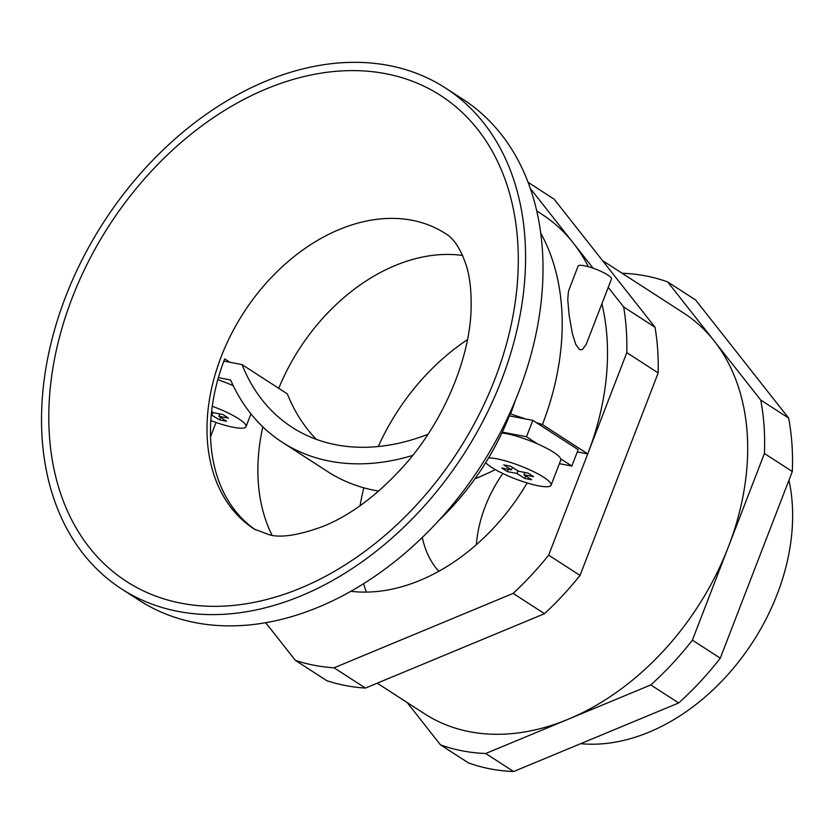<?xml version="1.0" encoding="UTF-8"?>
<svg xmlns="http://www.w3.org/2000/svg" width="834" height="834" viewBox="0 0 834 834"><rect width="100%" height="100%" fill="white"/><g stroke="black" fill="none" stroke-linecap="round" stroke-linejoin="round"><path stroke-width="1.25" d="M788.964 480.175A190.882 137.078 122.9 0 1 792.217 503.288A190.882 137.078 122.9 0 1 580.714 743.667M407.107 702.499L440.456 744.825L468.343 762.849A259.489 186.347 -57.1 0 0 513.619 771.533L678.678 702.958A259.489 186.347 -57.1 0 0 720.274 658.182L792.3 471.523A259.489 186.347 -57.1 0 0 788.61 418.053L695.587 299.969L667.69 281.944A259.489 186.347 -57.1 0 0 622.414 273.26L622.247 273.323M513.619 771.533L485.732 753.509L568.256 719.221A238.607 171.356 -57.1 0 0 728.395 546.823A238.607 171.356 -57.1 0 0 747.17 433.148A238.607 171.356 -57.1 0 0 714.206 340.981L667.69 281.944M440.456 744.825A259.489 186.347 -57.1 0 0 485.732 753.509M577.295 451.892L587.741 453.894L626.803 352.636L658.182 372.923A268.433 192.769 -57.1 0 0 655.034 327.251L554.099 199.138L528.078 182.312M536.721 210.919L541.839 214.234A244.57 175.63 122.9 0 1 573.198 242.913A244.57 175.63 122.9 0 1 588.366 266.724M530.32 188.494L593.13 268.214M216.048 422.473L210.564 436.682M265.702 622.706L295.382 660.382A268.433 192.769 122.9 0 0 334.059 667.805L513.129 593.401A268.433 192.769 -57.1 0 0 548.668 555.152L587.741 453.894L542.413 424.589A244.57 175.63 -57.1 0 0 540.703 233.009M527.151 482.949A186.305 133.794 122.9 0 1 420.127 580.339A186.305 133.794 122.9 0 1 350.864 591.306M272.051 535.261A186.305 133.794 122.9 0 1 262.814 426.852M334.059 667.805L365.428 688.081A268.433 192.769 122.9 0 1 326.751 680.669L295.382 660.382M658.182 372.923L580.037 575.429L548.668 555.152M655.034 327.251L623.655 306.964A268.433 192.769 -57.1 0 1 626.803 352.636M365.428 688.081L544.508 613.688L513.129 593.401M544.508 613.688A268.433 192.769 -57.1 0 0 580.037 575.429M601.898 303.816A244.57 175.63 122.9 0 1 587.741 453.894M579.203 349.31L580.756 349.832L582.622 349.269L586.104 344.598L611.489 278.963A17.9 3.472 -158.9 0 0 607.861 275.032A17.9 3.472 -158.9 0 0 589.846 267.151A17.9 3.472 -158.9 0 0 578.098 266.077L568.475 291.16L567.756 299.489L569.132 315.377L572.332 333.319L575.648 344.192L579.203 349.31M502.297 432.106L526.515 436.755L532.832 420.378L536.043 422.452L542.413 424.589M536.043 422.452L578.15 449.672L571.832 466.05L559.395 463.673M412.674 455.416A250.534 179.915 122.9 0 1 282.299 442.281A250.534 179.915 122.9 0 1 230.622 379.991L218.393 377.646M495.302 469.594A250.534 179.915 122.9 0 1 474.973 478.768M378.657 491.111A250.534 179.915 122.9 0 1 327.616 471.585L282.299 442.281M485.69 462.703A35.789 6.953 -158.9 0 0 491.539 467.321A35.789 6.953 -158.9 0 0 527.578 483.084A35.789 6.953 -158.9 0 0 551.076 485.221L560.771 460.107A35.789 6.953 -158.9 0 0 560.729 458.877L571.832 466.05M526.515 436.755L537.607 443.928A35.789 6.953 -158.9 0 0 501.88 432.992M551.076 485.221A35.789 6.953 -158.9 0 0 543.841 477.35A35.789 6.953 -158.9 0 0 488.599 457.918M560.729 458.877A35.789 6.953 -158.9 0 0 553.526 452.236A35.789 6.953 -158.9 0 0 537.607 443.928M527.974 473.045L518.383 471.2L510.721 466.237L503.746 464.903L511.409 469.865L501.828 468.02L507.406 471.627L516.986 473.472L524.659 478.424L531.633 479.769L523.961 474.807L533.552 476.641L527.974 473.045M511.409 469.865L512.389 467.321M507.406 471.627L508.313 469.271M516.986 473.472L517.966 470.929M524.659 478.424L525.639 475.891M523.961 474.807L524.878 472.451M233.27 385.735A35.789 6.953 -158.9 0 0 217.82 379.689M210.825 420.565A35.789 6.953 -158.9 0 0 246.009 426.706A35.789 6.953 -158.9 0 0 238.764 418.835A35.789 6.953 -158.9 0 0 212.263 406.262M211.273 414.832L219.592 419.909L226.567 421.253L218.894 416.291L228.485 418.126L222.907 414.519L213.316 412.684L211.607 411.579M211.919 414.957L212.899 412.413M219.592 419.909L220.572 417.375M218.894 416.291L219.811 413.925M502.829 473.503A113.341 81.388 -57.1 0 0 476.37 544.665M422.306 537.461A113.341 81.388 -57.1 0 0 438.778 571.311M366.376 592.098A190.882 137.078 122.9 0 1 363.603 583.717M360.09 505.706A190.882 137.078 122.9 0 1 363.812 487.817M378.25 446.524A190.882 137.078 122.9 0 1 467.467 339.626M278.744 388.331A175.974 126.372 122.9 0 1 395.108 265.556A175.974 126.372 122.9 0 1 462.609 255.465M316.336 439.341A232.644 167.071 122.9 0 1 287.334 393.888L242.016 364.594L223.866 361.112M532.832 420.378L509.303 415.864M427.978 434.274A232.644 167.071 122.9 0 1 292.015 427.258A232.644 167.071 122.9 0 1 242.016 364.594M788.61 418.053L760.723 400.028L714.206 340.981A238.607 171.356 -57.1 0 0 683.63 313.011L602.471 260.542M229.944 362.269L224.711 358.891A175.974 126.372 -57.1 0 0 255.611 529.913M515.495 400.049A214.745 154.217 122.9 0 1 510.564 413.904L525.868 419.033M439.153 520.124A214.755 154.217 122.9 0 0 510.168 413.654A59.652 11.582 -158.9 0 0 510.564 413.904M445.492 88.008L462.922 99.277A298.259 214.192 122.9 0 1 529.965 358.443A298.259 214.192 122.9 0 1 318.724 607.037A298.259 214.192 122.9 0 1 139.038 600.209L121.608 588.94A298.259 214.192 122.9 0 1 54.575 329.774A298.259 214.192 122.9 0 1 265.817 81.179A298.259 214.192 122.9 0 1 445.492 88.008A298.259 214.192 122.9 0 1 512.535 347.173A298.259 214.192 122.9 0 1 301.293 595.768A298.259 214.192 122.9 0 1 121.608 588.94M608.236 287.386L623.655 306.964M377.239 683.182L424.516 713.758A238.607 171.356 -57.1 0 0 568.256 719.221L650.791 684.933A259.489 186.347 -57.1 0 0 692.387 640.147L764.413 453.488A259.489 186.347 -57.1 0 0 760.723 400.028M678.678 702.958L650.791 684.933M720.274 658.182L692.387 640.147M792.3 471.523L764.413 453.488M339.323 229.496A175.974 126.372 122.9 0 1 445.335 233.52C453.446 237.961 460.337 248.313 465.998 264.587C469.876 276.325 471.564 291.327 471.074 309.591C469.855 356.9 444.908 419.377 405.48 464.111C378.813 494.093 351.489 514.787 323.509 526.212C299.427 535.094 281.485 537.993 269.653 534.896L254.245 529.079A175.974 126.372 122.9 0 1 214.692 376.165A175.974 126.372 122.9 0 1 339.323 229.496M266.348 88.894A289.315 207.76 122.9 0 1 517.685 241.193A289.315 207.76 122.9 0 1 300.761 588.053A289.315 207.76 122.9 0 1 49.414 435.755A289.315 207.76 122.9 0 1 266.348 88.894M250.961 413.883L246.009 426.706"/></g></svg>
